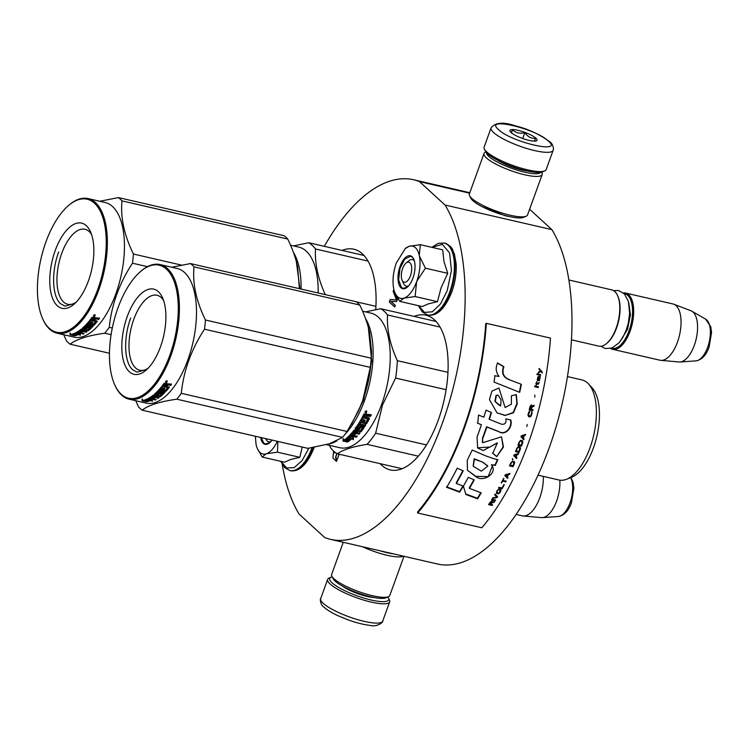 <?xml version="1.0" encoding="UTF-8"?>
<svg xmlns="http://www.w3.org/2000/svg" width="749" height="749" viewBox="0 0 749 749"><rect width="100%" height="100%" fill="white"/><g stroke="black" fill="none" stroke-linecap="round" stroke-linejoin="round"><path stroke-width="1.12" d="M509.47 216.583L505.285 215.778L482.234 206.715M282.261 464.492A184.544 85.498 -77 0 0 299.132 514.114L324.682 537.52A184.544 85.498 -77 0 0 330.665 539.402L437.5 564.006A184.544 85.498 -77 0 0 551.189 442.144A184.544 85.498 -77 0 0 551.882 229.643L529.609 209.243M469.642 193.176L419.487 181.623A184.544 85.498 -77 0 0 413.504 179.741A184.544 85.498 -77 0 0 324.317 246.337M551.882 229.643L445.037 205.029L419.487 181.623M330.665 539.402A184.544 85.498 -77 0 0 444.354 417.53A184.544 85.498 -77 0 0 445.037 205.029M380.155 463.668A79.385 36.776 -77 0 0 381.775 465.298A79.385 36.776 -77 0 0 390.285 469.923A79.385 36.776 -77 0 0 441.367 410.649A79.385 36.776 -77 0 0 434.429 319.832A79.385 36.776 -77 0 0 425.919 315.207A79.385 36.776 -77 0 0 414.075 316.406M333.605 451.076L332.902 458.06L336.507 461.356L335.664 456.974L336.9 453.566M334.775 452.827L334.588 451.928M337.031 453.641L335.87 456.853L336.713 460.794L339.203 454.231M393.852 289.395L393.141 291.38L396.502 299.9L390.182 299.553L389.293 302.006L394.714 306.968L395.303 305.33L391.034 301.426L396.68 301.519L397.476 299.338L395.313 293.58M375.726 309.58A79.385 36.776 -77 0 0 362.394 253.845A79.385 36.776 -77 0 0 353.884 249.22A79.385 36.776 -77 0 0 342.04 250.419M334.99 452.256L334.719 453.005L334.457 451.825M335.664 456.974L336.807 453.51M336.507 461.356L335.561 456.946M336.713 460.794L339.1 454.212M389.293 302.006L394.779 306.781M390.182 299.553L389.649 302.081M396.502 299.9L390.538 299.637M393.141 291.38L396.858 299.984M394.011 290.022L393.497 291.464M406.052 263.096A10.308 4.775 103 0 0 402.597 268.638A10.308 4.775 -77 0 0 402.11 280.22A10.308 4.775 -77 0 0 410.433 275.81A10.308 4.775 103 0 0 411.145 264.79A10.308 4.775 103 0 0 406.052 263.096L408.757 260.83M571.431 339.821L598.76 346.122A28.865 13.37 -77 0 0 606.521 343.538A28.865 13.37 -77 0 0 616.193 328.034A28.865 13.37 103 0 0 617.569 295.574A28.865 13.37 103 0 0 611.718 289.863L568.865 279.986M606.521 343.538L607.205 342.976A28.041 12.995 -77 0 0 616.596 327.912A28.041 12.995 103 0 0 617.934 296.379L617.569 295.574M611.502 348.173A28.041 12.995 -77 0 0 629.057 330.777A28.041 12.995 103 0 0 624.076 293.589M610.594 348.444A28.865 13.37 -77 0 0 612.645 349.315A28.865 13.37 -77 0 0 630.087 331.227A28.865 13.37 103 0 0 625.602 293.056L672.967 303.963A28.865 13.37 103 0 1 673.791 304.216A28.865 13.37 103 0 1 677.452 342.134A28.865 13.37 -77 0 1 660.861 360.363A28.865 13.37 -77 0 1 660.009 360.222L612.645 349.315M623.383 292.943A28.865 13.37 103 0 1 625.602 293.056M660.861 360.363L679.165 361.982A26.337 12.199 -77 0 0 680.111 361.992A26.337 12.199 -77 0 0 694.295 345.355A26.337 12.199 103 0 0 691.814 311.172A26.337 12.199 103 0 0 690.962 310.76L673.791 304.216M516.145 514.432L522.343 515.864A28.865 13.37 -77 0 0 523.195 515.995A28.865 13.37 -77 0 0 539.786 497.776A28.865 13.37 103 0 0 543.353 476.401M523.195 515.995L541.499 517.615A26.337 12.199 -77 0 0 542.445 517.625A26.337 12.199 -77 0 0 556.629 500.997A26.337 12.199 103 0 0 559.821 480.156M415.405 247.666A26.805 12.415 -77 0 0 409.123 246.29L420.358 244.689L419.253 255.372A26.805 12.415 -77 0 0 415.405 247.666M409.123 246.29L405.321 248.499L396.333 262.899C393.103 272.29 392.233 280.931 393.731 288.833A26.805 12.415 -77 0 0 395.06 293.028A26.805 12.415 -77 0 0 403.748 298.196L399.826 301.398L422.155 306.538L428.278 303.888L437.463 301.688L441.142 287.635L447.733 273.329L443.979 261.635L442.687 249.829L420.358 244.689M407.325 262.319A13.613 6.301 103 0 1 412.418 259.613A13.613 6.301 103 0 1 413.879 260.409A13.613 6.301 103 0 1 414.394 260.98M408.682 285.781A13.613 6.301 103 0 1 406.314 286.137A13.613 6.301 103 0 1 404.853 285.341A13.613 6.301 103 0 1 402.906 281.484M432.07 247.385L442.313 244.286L449.606 252.993L451.441 270.501L447.181 290.771L440.459 304.028L432.304 311.799L424.468 312.408L418.635 305.732M412.128 256.729A16.909 7.836 103 0 1 413.738 259.098A16.909 7.836 103 0 1 407.269 287.185A16.909 7.836 103 0 1 400.912 287.71A16.909 7.836 103 0 1 400.097 266.335A16.909 7.836 103 0 1 412.128 256.729M403.748 298.196L404.067 298.102A26.805 12.415 103 0 0 416.584 281.839L416.8 281.25A26.805 12.415 103 0 0 419.356 255.858L419.253 255.372M405.986 247.938L408.87 246.374M419.356 255.858L425.404 268.189L416.8 281.25M447.733 273.329L425.404 268.189M416.584 281.839L415.143 296.548L404.067 298.102M437.463 301.688L415.143 296.548M399.826 301.398L395.06 293.028M407.437 287.036L403.168 288.374L401.398 287.419L398.627 279.864L399.957 268.545L404.732 259.098L410.574 256.233L412.343 257.188L413.832 259.313M271.016 441.414A13.613 6.301 103 0 1 268.648 441.77A13.613 6.301 103 0 1 267.187 440.983A13.613 6.301 103 0 1 265.698 438.633M308.831 448.22L302.09 460.635L294.142 467.685L286.595 467.947L280.969 461.365M272.046 440.094A16.909 7.836 103 0 1 269.603 442.818A16.909 7.836 103 0 1 263.245 443.342A16.909 7.836 103 0 1 260.624 437.463M255.343 436.246L256.064 444.466A26.805 12.415 -77 0 0 257.394 448.66A26.805 12.415 -77 0 0 266.082 453.838L262.169 457.03L284.489 462.18L290.621 459.521L299.806 457.321L302.24 447.05M266.082 453.838L266.401 453.735A26.805 12.415 103 0 0 277.327 441.311M277.86 441.433L277.476 452.181L266.401 453.735M299.806 457.321L277.476 452.181M262.169 457.03L257.394 448.66M269.78 442.678L265.502 444.007L263.732 443.052L261.232 437.603M491.082 127.882L484.107 147.16A32.993 7.415 19.9 0 0 484.369 149.07L485.361 151.045A31.336 7.05 19.9 0 0 487.515 153.667A31.336 7.05 19.9 0 0 526.481 170.8A31.336 7.05 19.9 0 0 542.707 171.802L544.729 170.922A32.993 7.415 19.9 0 0 546.152 169.611L553.127 150.343C553.651 151.026 553.96 144.501 549.822 141.814C539.168 134.108 527.699 128.791 515.406 125.888C503.422 121.75 495.314 122.415 491.082 127.882A32.993 7.415 19.9 0 0 493.619 132.554A32.993 7.415 19.9 0 0 527.268 148.63A32.993 7.415 19.9 0 0 553.127 150.343M484.369 149.07A32.993 7.415 19.9 0 0 486.644 151.822A32.993 7.415 19.9 0 0 527.661 169.864A32.993 7.415 19.9 0 0 544.729 170.922M548.399 141.084C535.807 128.482 482.862 116.282 498.544 129.596C511.146 142.198 564.091 154.388 548.399 141.084M535.938 138.209A14.437 3.249 19.9 0 0 519.675 130.738A14.437 3.249 19.9 0 0 510.013 131.262A14.437 3.249 19.9 0 0 511.015 132.47A14.437 3.249 19.9 0 0 524.16 139.005A14.437 3.249 19.9 0 0 536.424 140.821A14.437 3.249 19.9 0 0 535.938 138.209M534.29 141.196L535.76 138.312C531.294 138.743 527.671 136.833 524.899 132.592C519.937 133.977 515.827 133.032 512.559 129.746L511.09 132.629M512.559 129.746L511.445 132.835M524.899 132.592L522.746 138.528M387.823 596.981A31.336 7.05 -160.1 0 1 388.441 597.955A31.336 7.05 -160.1 0 1 371.111 600.005A31.336 7.05 -160.1 0 1 332.144 582.872A31.336 7.05 -160.1 0 1 331.095 577.198A31.336 7.05 -160.1 0 1 332.191 576.842M388.441 597.955L389.433 599.93A32.993 7.415 -160.1 0 1 389.686 601.84A32.993 7.415 -160.1 0 1 371.195 602.093A32.993 7.415 -160.1 0 1 330.178 584.051A32.993 7.415 -160.1 0 1 327.65 579.389A32.993 7.415 -160.1 0 1 329.064 578.078L331.095 577.198M403.983 556.292L389.798 595.474A30.924 6.956 -160.1 0 1 388.469 596.7L385.932 597.805A28.865 6.488 -160.1 0 1 370.998 596.878A28.865 6.488 -160.1 0 1 335.103 581.093A28.865 6.488 -160.1 0 1 333.118 578.687L331.873 576.215A30.924 6.956 -160.1 0 1 331.638 574.417L343.267 542.304M388.469 596.7A30.924 6.956 -160.1 0 1 372.459 595.708A30.924 6.956 -160.1 0 1 334.007 578.799A30.924 6.956 -160.1 0 1 331.873 576.215M393.487 553.867A28.865 6.488 -160.1 0 1 386.999 552.668A28.865 6.488 -160.1 0 1 379.649 550.684M403.365 556.151A30.924 6.956 -160.1 0 1 387.102 555.281A30.924 6.956 -160.1 0 1 362.432 546.723M486.541 152.684A28.865 6.488 19.9 0 0 488.835 156.419A28.865 6.488 19.9 0 0 524.721 172.204A28.865 6.488 19.9 0 0 540.741 172.307M485.979 152.019L485.333 152.3A30.924 6.956 19.9 0 0 483.994 153.526A30.924 6.956 19.9 0 0 486.373 157.899A30.924 6.956 19.9 0 0 524.824 174.807A30.924 6.956 19.9 0 0 542.164 174.583A30.924 6.956 19.9 0 0 541.92 172.785L541.602 172.158M497.167 159.986A22.891 5.149 19.9 0 0 522.456 170.126A22.891 5.149 19.9 0 0 527.905 171.118M483.994 153.526L469.361 193.954A30.924 6.956 19.9 0 0 469.604 195.742L470.84 198.213A28.865 6.488 19.9 0 0 472.834 200.629A28.865 6.488 19.9 0 0 508.721 216.414A28.865 6.488 19.9 0 0 523.663 217.341L526.191 216.227A30.924 6.956 19.9 0 0 527.53 215.01L542.164 174.583M469.604 195.742A30.924 6.956 19.9 0 0 471.739 198.326A30.924 6.956 19.9 0 0 510.191 215.235A30.924 6.956 19.9 0 0 526.191 216.227M364.014 255.475L308.672 242.732L293.533 245.897M368.031 261.083L315.498 248.986A76.286 35.343 -77 0 0 308.672 242.732M299.946 288.796L296.323 261.467M301.07 289.048A69.077 32.001 -77 0 0 293.411 252.404M318.166 292.99A69.077 32.001 -77 0 0 298.86 247.123L290.556 245.213M325.309 294.685C317.96 278.516 314.683 263.283 315.498 248.986M375.923 306.341L356.299 301.819M63.721 334.737L66.511 340.889A78.355 36.298 -77 0 0 68.262 342.668A78.355 36.298 103 0 0 70.116 344.194C76.229 339.278 87.764 335.618 104.738 333.211A78.355 36.298 103 0 0 109.27 327.332C111.573 304.703 119.306 283.328 132.479 263.208L147.459 266.663M297.419 265.876A70.106 32.479 103 0 1 297.578 266.578C295.733 258.059 292.466 248.883 287.756 239.062L121.993 200.882C120.364 217.341 124.165 235.064 133.406 254.023A78.355 36.298 103 0 1 132.479 263.208M121.993 200.882A78.355 36.298 103 0 0 120.233 199.094A78.355 36.298 -77 0 0 118.389 197.577L284.152 235.757A78.355 36.298 103 0 1 286.006 237.274A78.355 36.298 103 0 1 287.756 239.062M75.977 302.353A38.48 17.826 103 0 1 67.7 304.253A38.48 17.826 103 0 1 63.581 302.006A38.48 17.826 -77 0 1 60.22 257.993A38.48 17.826 -77 0 1 84.974 229.26A38.48 17.826 -77 0 1 89.103 231.507A38.48 17.826 103 0 1 91.584 234.587M86.313 225.664A43.714 20.251 -77 0 0 55.22 250.512A43.714 20.251 -77 0 0 57.317 305.77A43.714 20.251 -77 0 0 73.776 304.403A43.714 20.251 -77 0 0 90.498 231.778A43.714 20.251 -77 0 0 86.313 225.664M68.768 205.31A68.253 31.617 -77 0 1 94.458 203.185A68.253 31.617 103 0 1 97.735 289.46A68.253 31.617 103 0 1 49.181 328.249A68.253 31.617 -77 0 1 42.656 318.7L43.011 319.505A69.077 32.001 -77 0 0 49.621 329.167A69.077 32.001 103 0 0 57.027 333.193A69.077 32.001 103 0 0 101.48 281.615A69.077 32.001 103 0 0 95.441 202.595A69.077 32.001 -77 0 0 88.036 198.569A69.077 32.001 -77 0 0 69.442 204.749L68.768 205.31A68.253 31.617 -77 0 0 42.656 318.7M118.389 197.577L99.795 201.275M299.488 286.006L299.469 287.616A70.106 32.479 103 0 1 299.45 288.674M297.578 266.578L299.403 288.665M112.294 328.025L109.27 327.332M181.389 265.08L133.406 254.023M88.036 198.569L105.132 202.511A69.077 32.001 -77 0 1 112.537 206.537A69.077 32.001 103 0 1 118.567 285.556A69.077 32.001 103 0 1 74.123 337.125L57.027 333.193M111.086 334.681L104.738 333.211M109.457 353.247L70.116 344.194M74.441 334.794L74.825 334.972A68.253 31.617 103 0 0 78.888 333.689L80.349 334.503M78.888 333.689L78.832 334.485L80.283 335.299L80.34 333.726L75.818 332.687L77.409 333.642L77.447 333.062M77.409 333.642A69.077 32.001 103 0 1 73.29 335.112L74.722 335.777L74.825 334.972M78.832 334.485A69.077 32.001 103 0 1 74.722 335.777M82.484 328.109L82.484 328.109A69.077 32.001 103 0 0 89.356 320.89L90.676 321.19A69.077 32.001 103 0 1 89.037 323.147L90.236 323.596A69.077 32.001 103 0 0 91.621 321.948L92.942 322.248A69.077 32.001 103 0 1 91.556 323.896L93.419 324.158A69.077 32.001 103 0 0 95.544 321.583L89.964 320.113A69.077 32.001 103 0 0 92.08 317.258L94.926 317.389L95.282 318.241L94.767 316.799M94.926 317.389L95.282 318.241L96.565 317.763L99.411 318.428A69.077 32.001 103 0 1 98.662 319.486L99.252 317.829M96.003 318.306L96.153 318.905L94.533 320.226L95.142 318.606L96.003 318.306L98.512 318.887M94.533 320.226L97.276 321.349A69.077 32.001 103 0 1 94.131 325.15L93.26 325.375L93.166 324.701L94.037 324.476A68.253 31.617 103 0 0 97.07 320.815M93.26 325.375L88.12 324.186L87.352 325L87.268 324.317L87.867 324.457M87.352 325L93.054 326.321L92.296 327.107L92.221 326.414L86.519 325.094A68.253 31.617 103 0 1 84.337 327.173L84.431 327.332M92.296 327.107L86.594 325.787L86.519 325.094M86.594 325.787A69.077 32.001 103 0 1 84.394 327.893L84.337 327.173M91.462 327.538L87.109 326.892A69.077 32.001 103 0 1 85.704 328.193L84.394 327.893M91.172 327.444A68.253 31.617 103 0 1 88.279 329.972L87.361 330.084M91.49 327.903A69.077 32.001 103 0 1 88.307 330.712L88.279 329.972M82.624 330.702L83.907 331.002A69.077 32.001 103 0 0 84.918 330.262L84.899 329.597M84.824 329.579A68.253 31.617 103 0 1 83.888 330.281L83.907 331.03L86.968 331.732L86.201 332.284L86.191 331.554M78.533 331.461L78.514 332.228A69.077 32.001 103 0 0 80.499 330.974L80.499 330.215A68.253 31.617 103 0 1 78.533 331.461L78.626 331.582M81.501 331.198L81.501 330.73A68.253 31.617 103 0 1 80.967 331.077M76.866 332.116L83.317 334.045L84.085 333.614L81.023 332.912A69.077 32.001 103 0 0 82.821 331.788L81.501 331.489A69.077 32.001 103 0 1 79.712 332.603L78.514 332.228M81.501 330.73L82.821 331.507M83.317 334.045L83.336 333.445M77.287 331.873L78.514 332.163M79.918 332.481L81.238 332.79M89.571 328.025L89.431 327.285L88.12 326.976L87.839 327.753L89.59 328.156A69.077 32.001 103 0 1 87.436 330.047L81.295 329.101A69.077 32.001 103 0 1 76.623 332.256M89.524 327.444A68.253 31.617 103 0 1 89.047 327.884M87.783 327.041A68.253 31.617 103 0 1 86.397 328.296L82.821 327.809M87.839 327.753A69.077 32.001 103 0 1 86.435 329.017L86.397 328.296M86.435 329.017L82.708 328.511L82.68 327.931M90.133 321.068A68.253 31.617 103 0 1 88.934 322.491L89.028 322.679M89.037 323.147L88.934 322.491M92.399 322.126A68.253 31.617 103 0 1 91.453 323.231L91.556 323.896M95.451 321.377L95.32 320.75L90.357 319.598M82.165 329.747L81.398 330.337L82.587 330.73A69.077 32.001 103 0 0 83.607 329.963L82.165 329.747L82.137 329.008L81.472 329.719M81.398 330.337L81.379 329.588M83.504 329.27A68.253 31.617 103 0 1 82.839 329.785M83.607 329.963L83.579 329.288M94.28 318.475L92.839 318.344L92.689 317.735A68.253 31.617 103 0 1 91.762 318.999L93.213 319.926A69.077 32.001 103 0 0 94.28 318.475L94.131 317.876L92.689 317.735M92.839 318.344A69.077 32.001 103 0 1 91.893 319.617M93.176 318.222L93.026 317.623M82.708 328.362L86.144 329.157M81.959 331.592A68.253 31.617 103 0 1 81.051 332.135L81.959 332.35M80.499 330.215L81.369 330.412M92.97 325.628L92.221 326.414M93.166 324.701L88.026 323.512L87.268 324.317M94.805 314.749L93.794 316.275L94.805 314.749L95.301 315.16M93.794 316.275L93.634 315.722M96.153 318.905L98.662 319.486M88.307 330.712L84.918 330.262M80.499 330.974L86.201 332.284M69.985 334.756L70.06 333.633L71.53 334.382A69.077 32.001 103 0 0 75.649 332.771L77.081 333.623A69.077 32.001 103 0 1 72.953 335.075L74.544 335.814L69.985 334.756L70.097 333.951L71.164 334.204M76.342 333.193A68.253 31.617 103 0 1 73.056 334.269L72.953 335.075M74.563 335.702L74.291 334.84M71.717 334.326L73.009 334.625M70.134 332.837L70.097 333.951M93.85 315.104L93.466 315.685L94.711 315.975L94.402 315.479L95.151 315.31L93.831 314.926M94.936 315.263L94.983 314.739M95.151 315.31L95.001 314.823M74.928 303.382L65.032 306.154L60.641 303.776C52.149 296.679 51.204 271.878 58.675 252.029M436.049 321.461L380.707 308.719L365.568 311.884M440.066 327.07L387.533 314.973A76.286 35.343 -77 0 0 380.707 308.719M351.356 424.496L363.508 400.069L371.719 361.196L368.358 327.463M328.877 443.96A69.077 32.001 -77 0 0 337.106 440.73M345.261 433.971A69.077 32.001 -77 0 0 364.529 400.518A69.077 32.001 -77 0 0 365.446 318.391M326.508 444.653L339.887 447.733A69.077 32.001 103 0 0 381.625 404.451A69.077 32.001 -77 0 0 370.895 313.11L362.591 311.2M346.31 440.15L347.723 441.189L347.723 441.947L346.319 440.899A69.077 32.001 -77 0 0 350.495 437.416L349.952 436.311M350.495 437.416L348.884 436.068L353.406 437.107L353.369 439.785L353.341 436.405L349.905 435.618M347.723 441.189A68.253 31.617 -77 0 0 351.861 437.893L353.322 439.064M347.723 441.947A69.077 32.001 -77 0 0 351.918 438.614L351.861 437.893M345.982 440.908A69.077 32.001 -77 0 0 350.158 437.435L348.716 436.227A69.077 32.001 -77 0 1 344.577 439.841L343.117 438.708L342.995 441.021L347.545 442.069L345.982 440.908L345.972 440.159A68.253 31.617 -77 0 0 349.727 437.079M346.066 440.964L343.042 440.272M370.998 414.543L370.615 416.294A69.077 32.001 -77 0 0 371.261 414.974L368.405 414.319L367.188 414.955L366.514 413.514M370.362 415.854L367.853 415.274L367.029 415.686L366.617 417.427L367.029 415.686M370.615 416.294L367.272 416.135M369.407 418.663L369.173 418.185A68.253 31.617 -77 0 1 366.401 423.119L366.607 423.653A69.077 32.001 -77 0 0 369.407 418.663L369.135 417.998L366.617 417.427M365.765 424L360.419 422.286L365.765 424L366.607 423.653M365.437 424.702L364.932 426.34L365.624 425.254L359.932 423.934L360.419 422.286M359.932 423.934L360.615 422.82M364.754 425.778L359.052 424.468L359.23 425.029L364.932 426.34M359.23 425.029A69.077 32.001 -77 0 1 357.189 428.044L357.03 427.445A68.253 31.617 -77 0 0 359.052 424.468M359.192 434.12L353.491 432.81L353.378 432.154L359.08 433.465L359.192 434.12L359.932 433.231L356.87 432.529A69.077 32.001 -77 0 0 357.844 431.312L361.205 431.621A69.077 32.001 -77 0 0 364.192 427.464L363.93 426.893L359.81 426.453A69.077 32.001 -77 0 1 358.509 428.344L357.189 428.044M364.192 427.464L364.033 426.93A68.253 31.617 -77 0 1 361.074 430.993L357.713 430.684L357.844 431.312M356.87 432.529L356.749 431.883A68.253 31.617 -77 0 0 357.713 430.684M353.491 432.81A69.077 32.001 -77 0 1 351.562 434.972L351.478 434.289A68.253 31.617 -77 0 0 353.378 432.154M351.656 435.15L352.76 435.403A69.077 32.001 -77 0 0 354.511 433.465L355.822 433.765A69.077 32.001 -77 0 1 354.08 435.703L353.996 435.019A68.253 31.617 -77 0 0 355.26 433.634M349.849 435.085L349.914 435.712L356.384 437.201L357.142 436.414L354.08 435.703M349.68 435.263A69.077 32.001 -77 0 0 354.193 430.01L360.316 430.769A69.077 32.001 -77 0 0 362.329 427.969L360.419 426.977L362.067 427.164L362.329 427.969M360.578 427.567A69.077 32.001 -77 0 1 359.267 429.42L359.117 428.812A68.253 31.617 -77 0 0 360.419 426.977M359.267 429.42L355.569 429.046L355.316 428.503A69.077 32.001 -77 0 0 361.589 418.532L362.909 418.841A69.077 32.001 -77 0 1 361.449 421.425L361.243 420.901A68.253 31.617 -77 0 0 362.469 418.738M359.117 428.812L355.166 427.894M355.419 428.428L355.569 429.046L355.316 428.503M361.449 421.425L362.656 421.912A69.077 32.001 -77 0 0 363.902 419.73L365.222 420.039A69.077 32.001 -77 0 1 363.977 422.221L363.771 421.696A68.253 31.617 -77 0 0 364.782 419.936M367.497 418.569L367.722 419.047A69.077 32.001 -77 0 1 365.83 422.427L363.977 422.221M367.619 418.794L362.132 417.53A69.077 32.001 -77 0 0 363.967 413.916L366.767 413.935M367.385 418.317L362.329 417.156M354.352 431.77L354.96 430.226L354.352 431.77M355.082 430.853L356.524 431.012A69.077 32.001 -77 0 1 355.55 432.22L354.446 431.967M356.524 431.012L356.393 430.375L354.96 430.226M355.419 430.75L355.288 430.123M364.81 415.199L364.566 414.749A68.253 31.617 -77 0 1 363.752 416.35L363.986 416.819A69.077 32.001 -77 0 0 364.81 415.199L364.566 414.749M365.128 415.04L366.233 415.292A69.077 32.001 -77 0 1 365.306 417.118L363.986 416.819M366.233 415.292L364.875 414.59M357.058 435.731L356.299 436.508L349.895 435.038M359.08 433.465L359.81 432.585M366.401 423.119L365.568 423.466M368.892 417.539L369.173 418.185M365.025 412.1L365.568 412.652L366.42 410.78L365.568 412.652L365.119 412.343M353.369 439.785L351.918 438.614M402.129 468.724L337.284 453.791A76.286 35.343 103 0 1 330.449 447.537L329.494 445.346M426.49 444.925L375.633 433.212A76.286 35.343 103 0 1 367.057 444.354L418.335 456.169M337.284 453.791C343.126 449.709 353.051 446.563 367.057 444.354M366.514 412.399L365.016 412.053M375.633 433.212L382.533 404.928L395.594 378.067A76.286 35.343 -77 0 0 397.344 360.672C389.995 344.503 386.718 329.27 387.533 314.973M447.958 372.328L397.344 360.672M446.114 389.705L395.594 378.067M566.506 479.276L571.375 477.375A48.245 22.348 103 0 0 593.451 447.818A48.245 22.348 -77 0 0 592.019 387.729L588.48 383.881A51.344 23.79 -77 0 1 589.997 447.827A51.344 23.79 103 0 1 566.506 479.276A51.344 23.79 103 0 1 558.969 479.997L538.035 475.175M588.48 383.881A51.344 23.79 -77 0 0 582.02 379.94L567.442 376.578M365.184 411.959L365.662 411.164L366.813 411.426L365.971 411.931L366.439 412.24L365.035 411.716M366.813 411.426L366.298 411.313M135.756 400.724L138.546 406.876A78.355 36.298 -77 0 0 140.297 408.654A78.355 36.298 103 0 0 142.151 410.18C148.265 405.265 159.799 401.604 176.773 399.198A78.355 36.298 103 0 0 181.305 393.319C183.608 370.689 191.351 349.324 204.514 329.195L370.278 367.375A78.355 36.298 103 0 0 371.204 358.191L205.441 320.01A78.355 36.298 103 0 1 204.514 329.195M369.454 331.863A70.106 32.479 103 0 1 369.613 332.565C367.768 324.045 364.501 314.87 359.792 305.049L194.028 266.869C192.399 283.337 196.201 301.051 205.441 320.01M194.028 266.869A78.355 36.298 103 0 0 192.278 265.08A78.355 36.298 -77 0 0 190.424 263.564L356.187 301.744A78.355 36.298 103 0 1 358.041 303.261A78.355 36.298 103 0 1 359.792 305.049M148.012 368.339A38.48 17.826 103 0 1 139.735 370.24A38.48 17.826 103 0 1 135.616 368.002A38.48 17.826 -77 0 1 132.255 323.98A38.48 17.826 -77 0 1 157.009 295.246A38.48 17.826 -77 0 1 161.138 297.493A38.48 17.826 103 0 1 163.619 300.574M158.348 291.651A43.714 20.251 -77 0 0 127.255 316.499A43.714 20.251 -77 0 0 129.352 371.757A43.714 20.251 -77 0 0 145.812 370.39A43.714 20.251 -77 0 0 162.533 297.765A43.714 20.251 -77 0 0 158.348 291.651M140.803 271.297A68.253 31.617 -77 0 1 166.493 269.172A68.253 31.617 103 0 1 169.77 355.447A68.253 31.617 103 0 1 121.216 394.236A68.253 31.617 -77 0 1 114.691 384.686L115.046 385.492A69.077 32.001 -77 0 0 121.656 395.154A69.077 32.001 103 0 0 129.062 399.18A69.077 32.001 103 0 0 173.515 347.602A69.077 32.001 103 0 0 167.476 268.582A69.077 32.001 -77 0 0 160.071 264.556A69.077 32.001 -77 0 0 141.477 270.735L140.803 271.297A68.253 31.617 -77 0 0 114.691 384.686M190.424 263.564L171.83 267.262M371.523 351.993L371.504 353.603A70.106 32.479 103 0 1 362.788 400.387L357.928 412.044L347.068 431.499A78.355 36.298 103 0 1 342.536 437.379L329.335 443.811L307.914 448.351L142.151 410.18M358.041 411.81A70.106 32.479 103 0 0 358.144 411.585A70.106 32.479 103 0 0 362.788 400.387L370.278 367.375M369.613 332.565L371.523 351.618L371.204 358.191M347.068 431.499L181.305 393.319M160.071 264.556L177.167 268.498A69.077 32.001 -77 0 1 184.572 272.524A69.077 32.001 103 0 1 190.602 351.543A69.077 32.001 103 0 1 146.158 403.121L129.062 399.18M342.536 437.379L176.773 399.198M146.476 400.79L146.86 400.958A68.253 31.617 103 0 0 150.923 399.676L152.384 400.49M150.923 399.676L150.867 400.472L152.328 401.286L152.375 399.713L147.853 398.674L149.444 399.629L149.482 399.048M149.444 399.629A69.077 32.001 103 0 1 145.325 401.099L146.757 401.764L146.86 400.958M150.867 400.472A69.077 32.001 103 0 1 146.757 401.764M154.519 394.096L154.519 394.096A69.077 32.001 103 0 0 161.391 386.877L162.711 387.177A69.077 32.001 103 0 1 161.072 389.134L162.271 389.583A69.077 32.001 103 0 0 163.657 387.935L164.977 388.235A69.077 32.001 103 0 1 163.591 389.883L165.454 390.145A69.077 32.001 103 0 0 167.579 387.57L161.999 386.1A69.077 32.001 103 0 0 164.115 383.245L166.961 383.376L167.317 384.228L166.802 382.786M166.961 383.376L167.317 384.228L168.6 383.76L171.446 384.415A69.077 32.001 103 0 1 170.697 385.473L171.287 383.825M168.038 384.293L168.188 384.892L166.568 386.212L167.177 384.593L168.038 384.293L170.547 384.874M166.568 386.212L169.311 387.336A69.077 32.001 103 0 1 166.166 391.137L165.295 391.362L165.201 390.688L166.072 390.463A68.253 31.617 103 0 0 169.105 386.802L169.208 386.84M165.295 391.362L160.155 390.173L159.397 390.997L159.303 390.304L159.902 390.444M159.397 390.997L165.089 392.307L164.331 393.094L164.256 392.401L158.554 391.081A68.253 31.617 103 0 1 156.372 393.159L156.466 393.319M164.331 393.094L158.629 391.783L158.554 391.081M158.629 391.783A69.077 32.001 103 0 1 156.429 393.88L156.372 393.159M163.497 393.525L159.144 392.879A69.077 32.001 103 0 1 157.739 394.189L156.429 393.88M163.207 393.431A68.253 31.617 103 0 1 160.314 395.968L159.397 396.081M163.525 393.89A69.077 32.001 103 0 1 160.342 396.698L160.314 395.968M156.859 395.566A68.253 31.617 103 0 1 155.923 396.268L155.942 397.017A69.077 32.001 103 0 0 156.953 396.249L156.934 395.584M155.942 397.017L159.003 397.728L158.236 398.271L158.226 397.55M150.568 397.447L150.549 398.215A69.077 32.001 103 0 0 152.534 396.961L152.534 396.202A68.253 31.617 103 0 1 150.568 397.447L150.661 397.569M153.536 397.185L153.536 396.717A68.253 31.617 103 0 1 153.002 397.064M148.901 398.103L155.352 400.032L156.12 399.601L153.058 398.899A69.077 32.001 103 0 0 154.856 397.775L153.536 397.476A69.077 32.001 103 0 1 151.747 398.599L150.549 398.215M153.536 396.717L154.856 397.494M155.352 400.032L155.371 399.432M149.323 397.859L150.549 398.15M151.953 398.468L153.273 398.777M161.606 394.011L161.466 393.272L160.155 392.963L159.874 393.74L161.625 394.143A69.077 32.001 103 0 1 159.471 396.034L153.33 395.088A69.077 32.001 103 0 1 148.658 398.243M161.559 393.431A68.253 31.617 103 0 1 161.082 393.871M159.818 393.028A68.253 31.617 103 0 1 158.432 394.283L154.856 393.805M159.874 393.74A69.077 32.001 103 0 1 158.47 395.004L158.432 394.283M158.47 395.004L154.743 394.498L154.715 393.918M162.168 387.055A68.253 31.617 103 0 1 160.969 388.478L161.063 388.665M161.072 389.134L160.969 388.478M164.434 388.113A68.253 31.617 103 0 1 163.488 389.218L163.591 389.883M167.486 387.364L167.355 386.737L162.393 385.595M154.2 395.744L153.433 396.324L154.622 396.717A69.077 32.001 103 0 0 155.642 395.949L154.2 395.744L154.172 394.995L153.508 395.715M153.433 396.324L153.414 395.575M155.539 395.266A68.253 31.617 103 0 1 154.874 395.772M155.642 395.949L155.614 395.275M166.315 384.462L164.874 384.331L164.724 383.722A68.253 31.617 103 0 1 163.797 384.986L165.248 385.913A69.077 32.001 103 0 0 166.315 384.462L166.166 383.863L164.724 383.722M164.874 384.331A69.077 32.001 103 0 1 163.937 385.604M165.211 384.209L165.061 383.61M154.743 394.349L158.179 395.144M153.994 397.579A68.253 31.617 103 0 1 153.086 398.131L153.994 398.337M152.534 396.202L153.405 396.399M154.659 396.689L155.942 396.989M165.005 391.624L164.256 392.401M165.201 390.688L160.061 389.499L159.303 390.304M166.84 380.735L165.829 382.262L166.84 380.735L167.336 381.147M165.829 382.262L165.669 381.718M168.188 384.892L170.697 385.473M160.342 396.698L156.953 396.249M152.534 396.961L158.236 398.271M142.02 400.752L142.095 399.62L143.565 400.369A69.077 32.001 103 0 0 147.684 398.758L149.117 399.62A69.077 32.001 103 0 1 144.988 401.061L146.579 401.801L142.02 400.752L142.132 399.947L143.199 400.191M148.377 399.18A68.253 31.617 103 0 1 145.091 400.256L144.988 401.061M146.598 401.689L146.327 400.827M143.752 400.312L145.044 400.612M142.17 398.824L142.132 399.947M166.849 381.812L165.501 381.672L166.035 381.035L167.186 381.297L166.297 381.681L166.849 381.812M166.971 381.25L167.018 380.726M167.186 381.297L167.046 380.82M146.963 369.369L137.067 372.141L132.676 369.763C124.184 362.666 123.239 337.865 130.71 318.016M486.363 323.334L485.745 323.605A184.544 85.498 103 0 1 417.549 511.998L417.708 512.99L481.813 527.755A185.78 86.069 -77 0 0 550.468 338.099L486.363 323.334A185.78 86.069 103 0 1 417.708 512.99M509.648 379.734C503.562 377.374 501.652 373.021 503.918 366.682L497.654 363.003C495.361 367.796 495.829 372.272 499.087 376.438L494.967 375.764A186.351 86.612 99.4 0 1 493.975 382.037A9847.318 770.506 19.5 0 1 519.675 392.336A185.78 86.069 -77 0 0 521.407 384.331L509.264 379.696C503.169 377.365 501.259 373.03 503.525 366.701L497.261 363.022M516.304 394.601L511.389 395.79L511.427 404.142L505.116 407.531L498.937 388.001L491.915 391.137L489.462 399.573L496.999 412.849L505.107 415.498L513.449 412.774L517.222 403.983L516.304 394.601M482.815 438.371A185.78 86.069 -77 0 0 486.878 427.033L498.928 431.733C505.584 436.124 513.009 427.155 510.799 420.03L505.856 418.888C506.427 422.97 504.948 424.73 501.427 424.187L489.397 419.337A185.78 86.069 -77 0 0 491.484 412.549L486.026 410.115A185.78 86.069 103 0 1 483.873 417.184L478.536 415.049L477.74 423.297L481.41 424.758A185.78 86.069 103 0 1 477.029 437.042L477.656 447.986L483.133 450.542L497.355 442.996L492.748 453.332L496.709 456.647L503.468 447.013L501.512 436.807L482.712 442.725L482.506 438.062A184.956 85.686 -77 0 0 486.55 426.771L498.609 431.471C505.406 435.834 512.578 426.996 510.462 419.824M494.059 458.781L485.764 455.888A6816.509 1623.42 -148.4 0 1 472.198 450.046L467.217 460.401L467.479 470.306L476.149 476.841C483.723 482.684 498.394 472.6 491.363 464.811L495.239 465.466A185.78 86.069 -77 0 0 497.842 459.652L494.059 458.781M468.265 477.347A185.78 86.069 103 0 1 463.388 486.138L465.831 494.462L477.581 498.825A185.78 86.069 -77 0 0 481.242 492.842L469.483 488.414A185.78 86.069 -77 0 0 474.248 479.894L468.265 477.347M446.666 487.318L459.699 492.177A185.78 86.069 -77 0 0 463.322 486.12L456.366 483.461A185.78 86.069 -77 0 0 463.21 470.793L457.208 468.219A185.78 86.069 103 0 1 446.666 487.318M492.14 505.472L492.533 504.863L490.941 504.498L492.056 502.757L494.171 502.298L494.63 501.568L492.299 502.102L491.84 501.044L490.155 502.195A185.78 86.069 103 0 1 488.582 504.648L492.14 505.472L492.449 504.583M491.587 499.911L495.145 500.735L495.538 500.098L491.981 499.283L491.587 499.911M492.496 498.441L497.083 497.551L497.598 496.699L495.052 494.143L494.668 494.799L496.887 497.018L492.879 497.804L492.496 498.441M497.064 490.632L496.278 493.067L498.347 493.788L500.126 492.336L500.903 489.883L498.834 489.153L497.064 490.632M498.928 487.271L498.553 487.945L502.12 488.769A185.78 86.069 -77 0 0 504.32 484.669L503.862 484.566A185.78 86.069 103 0 1 502.036 487.983L498.928 487.271M509.526 474.314L509.872 473.593L505.388 474.697L504.929 475.652L507.55 478.368L507.897 477.656L507.223 476.973A185.78 86.069 -77 0 0 508.393 474.585L509.526 474.314L509.751 473.377M514.535 462.002L512.447 461.244L510.799 462.929A185.78 86.069 103 0 1 509.479 465.915L513.037 466.739A185.78 86.069 -77 0 0 514.357 463.753L514.207 461.487M512.634 460.036L512.578 458.772L512.634 460.036M513.851 455.72L516.567 458.575L516.885 457.817L516.183 457.096A185.78 86.069 -77 0 0 517.231 454.531L518.654 453.454L514.263 454.69L513.851 455.72M520.508 448.071L519.862 446.919L518.299 446.704L516.716 448.473A185.78 86.069 103 0 1 515.509 451.6L519.066 452.415A185.78 86.069 -77 0 0 520.283 449.297L520.04 446.984M522.849 441.732L522.193 440.581L520.63 440.365L519.076 442.163A185.78 86.069 103 0 1 517.915 445.327L521.473 446.151A185.78 86.069 -77 0 0 522.643 442.987L522.362 440.655M526.809 426.527L527.23 424.505M534.646 386.746L538.213 387.561L538.381 386.709L534.823 385.894L534.646 386.746M539.954 378.048L540.31 376.504L538.185 376.457L537.267 379.79L537.67 380.623L537.829 378.002L538.54 377.131L538.231 380.164L539.13 380.81L540.113 376.504M503.89 478.583L503.515 478.499A185.78 86.069 103 0 1 501.24 482.927L502.588 481.158L505.762 481.897L506.127 481.195L502.944 480.465L503.89 478.583M525.629 434.429L521.341 435.759L520.967 436.836L523.785 439.794L524.066 438.989L523.345 438.249A185.78 86.069 -77 0 0 524.263 435.562L525.629 434.429M538.231 384.303L539.214 382.458L538.213 383.563L536.855 383.245L536.846 381.616L536.546 383.179L535.938 383.039L536.19 385.023L536.715 383.956L538.231 384.303M531.912 411.781L530.919 415.405L530.002 416.079L528.448 415.274L529.833 411.154L528.963 411.697L527.923 414.862L528.625 416.65L530.18 416.856L531.331 415.648L532.062 413.008L531.565 411.594M533.007 409.815L531.416 409.45L532.033 407.072L533.915 406.314L534.159 405.34L532.099 406.192L531.397 404.844L530.095 406.473A185.78 86.069 103 0 1 529.215 409.834L532.782 410.649L533.007 409.815M534.767 397.167L534.842 395.107M540.506 375.371L540.628 374.659L537.061 373.835L536.939 374.547L540.506 375.371M538.391 372.965L540.834 371.467L542.173 372.955L542.304 372.103A579.014 214.738 -138.4 0 0 539.121 368.433L538.99 369.276L540.375 370.924L538.531 372.113L538.391 372.965M521.407 384.331L509.264 379.696M519.31 392.195A184.956 85.686 -77 0 0 521.023 384.284M499.087 376.438L494.583 375.726M505.116 407.531L498.946 388.01M497.28 412.999L505.35 415.349L513.112 412.577L516.894 403.627L516.117 394.817M496.709 456.647L503.113 446.835L501.521 436.817M482.393 442.416L482.506 438.062M492.458 452.976L496.428 456.281M489.2 447.425L497.196 442.837M477.516 447.799L488.9 447.087M481.41 424.758L477.413 423.045M489.397 419.337L489.06 419.112A184.956 85.686 -77 0 0 491.129 412.39M495.239 465.466L494.977 465.063A184.956 85.686 -77 0 0 497.439 459.558M491.363 464.811L494.977 465.063M476.149 476.841L475.915 476.373L488.179 476.589L492.271 466.29M467.488 470.325L475.915 476.373M469.483 488.414L469.277 487.889A184.956 85.686 -77 0 0 473.855 479.725M477.581 498.825L477.394 498.272A184.956 85.686 -77 0 0 480.821 492.683M465.644 493.919L477.394 498.272M459.699 492.177L459.512 491.634A184.956 85.686 -77 0 0 462.91 485.961M446.47 486.784L459.512 491.634M456.366 483.461L456.16 482.946A184.956 85.686 -77 0 0 462.816 470.625M488.723 504.423L492.046 505.191M492.411 501.652L492.205 500.997M492.299 502.102L492.318 501.371M494.171 502.298L494.537 501.296M492.056 502.757L494.078 502.017M490.941 504.498L491.971 502.476M495.145 500.735L495.445 499.826M491.728 499.695L495.052 500.463M492.393 498.169L496.98 497.289L497.495 496.428M496.887 497.018L494.565 494.537M500.959 490.398L500.8 489.631M500.866 490.876L500.847 490.146M500.622 491.447L500.753 490.623M500.126 492.336L500.519 491.194M499.733 492.87L500.023 492.084M499.33 493.273L499.63 492.617M498.778 493.647L499.227 493.02M496.774 493.554L497.804 493.554M502.12 488.769L502.008 488.526A185.368 85.882 -77 0 0 504.105 484.622M498.665 487.749L502.008 488.526M508.393 474.585L509.404 474.098M507.223 476.973L507.101 476.757A185.368 85.882 -77 0 0 508.262 474.37M507.55 478.368L507.775 477.441M504.798 475.428L507.429 478.152M514.629 462.573L514.394 461.815M514.554 463.107L514.488 462.386M514.357 463.753L514.423 462.919M513.037 466.739L512.906 466.543A185.368 85.882 -77 0 0 514.226 463.556M509.545 465.766L512.906 466.543M512.896 459.399L512.438 458.594M512.485 459.849L512.756 459.221M513.702 455.542L516.426 458.397L516.744 457.639M518.345 454.222L518.514 453.285M517.231 454.531L518.205 454.053M516.183 457.096L516.042 456.918A185.368 85.882 -77 0 0 517.082 454.362M520.452 448.623L520.349 447.911M520.283 449.297L520.302 448.473M519.066 452.415L518.917 452.256A185.368 85.882 -77 0 0 520.134 449.138M515.555 451.478L518.917 452.256M522.802 442.303L522.69 441.592M522.643 442.987L522.652 442.163M521.473 446.151L521.323 446.001A185.368 85.882 -77 0 0 522.484 442.837M517.952 445.224L521.323 446.001M538.381 386.709L534.814 385.913M538.016 387.542L538.194 386.69M539.907 378.769L539.757 378.048M539.748 379.621L539.711 378.769M539.57 380.174L539.552 379.621M537.829 378.002L537.819 377.449M537.679 378.854L537.642 378.002M537.651 379.434L537.482 378.844M537.473 380.614L537.604 379.912M539.654 376.644L538.353 376.401M502.944 480.465L503.768 478.358M505.762 481.897L506.006 480.961M502.588 481.158L505.65 481.663M501.624 483.021L502.467 480.933M525.358 435.235L525.47 434.298M524.263 435.562L525.199 435.103M523.345 438.249L523.186 438.109A185.368 85.882 -77 0 0 524.103 435.431M524.066 438.989L523.186 438.109M523.626 439.654L523.907 438.858M538.035 384.293L538.906 382.421M536.715 383.956L536.293 385.07M536.546 383.179L535.938 383.067M536.855 383.245L536.958 381.681M538.213 383.563L536.659 383.235M532.062 412.409L531.734 411.707M532.062 413.008L531.884 412.334M531.949 413.72L531.884 412.924M531.603 414.965L531.771 413.635M531.331 415.648L531.425 414.89M531.022 416.163L531.153 415.564M530.564 416.65L530.854 416.079M528.522 416.575L529.59 416.819M529.599 411.997L529.655 411.079M528.841 412.999L528.897 412.381M528.494 414.253L528.663 412.924M528.419 414.824L528.317 414.169M528.448 415.274L528.242 414.74M531.416 409.45L531.856 407.007L533.728 406.258L533.981 405.275M532.782 410.649L532.82 409.74M529.225 409.806L532.605 410.583M532.09 405.602L531.706 405.05M532.099 406.192L531.902 405.537M540.628 374.659L537.052 373.891M540.31 375.371L540.432 374.669M538.194 372.974L540.834 371.467M542.304 372.103L542.107 372.113A579.483 214.729 -138.4 0 0 539.083 368.639M541.976 372.965L542.107 372.113M499.424 405.424L494.902 401.398L496.025 395.36L498.048 395.182M473.134 466.037L474.192 458.819L482.843 462.189L487.683 465.841M489.266 503.852A185.368 85.882 -77 0 0 490.511 501.905L491.578 501.446L491.737 502.448A185.78 86.069 103 0 1 490.492 504.395L489.266 503.852M497.411 490.483L498.431 489.593L500.173 489.986L499.349 492.655L498.282 493.16L496.905 492.72L497.739 490.061M505.332 475.025L508.028 474.632L506.979 476.785L505.332 475.025M511.118 462.845L512.419 461.768L513.945 462.414L512.915 465.887L510.135 465.082L511.408 462.367M514.217 455.102L516.876 454.587L515.939 456.899L514.217 455.102M517.025 448.426L517.924 447.35L519.825 447.911L518.917 451.535L516.117 450.758L517.297 447.921M519.375 442.125L520.265 441.039L522.165 441.582L521.313 445.252L518.505 444.494L519.647 441.61M538.821 380.192L538.653 377.196L539.58 377.955L538.821 380.192M522.924 437.912L521.295 436.236L523.757 435.497L522.924 437.912M529.637 409.01A185.368 85.882 -77 0 0 530.329 406.361L531.228 405.677L531.65 406.688A185.78 86.069 103 0 1 530.957 409.347L529.637 409.01M500.622 405.939L495.276 401.567L496.39 395.481L498.207 395.229L501.072 399.863L500.622 405.939M483.105 462.601L487.833 466.065L481.401 471.168L473.265 466.281L474.454 459.212L482.843 462.189M489.35 504.133A185.78 86.069 -77 0 0 490.595 502.186L490.511 501.905M490.595 502.186L490.782 501.615M497.842 490.305L498.076 489.762M498.9 489.799L499.929 489.809M496.905 492.72L496.699 492.187M496.802 492.439L496.737 491.821M496.84 492.074L496.915 491.363M497.018 491.625L497.523 490.735M505.463 475.241L508.028 474.632M511.548 462.554L511.726 462.021M512.559 461.955L513.552 462.03M510.266 465.279L511.258 463.032M514.366 455.27L516.876 454.587M517.456 448.08L517.596 447.565M518.43 447.453L519.413 447.556M516.267 450.926L517.175 448.585M519.806 441.751L519.937 441.245M520.77 441.114L521.753 441.236M518.664 444.644L519.534 442.266M538.54 379.34L538.372 378.76M538.559 378.76L538.84 377.196M523.083 438.043L521.295 436.236M521.454 436.367L523.916 435.628M529.824 409.085A185.78 86.069 -77 0 0 530.517 406.426L530.329 406.361M530.517 406.426L530.517 405.958M619.769 341.947L627.493 329.345L630.424 314.917L628.786 302.802M691.814 311.172L705.633 319.14A21.627 10.018 103 0 1 707.674 347.218A21.627 10.018 103 0 1 696.027 360.878L680.111 361.992M570.616 477.665A21.627 10.018 103 0 1 570.008 502.851A21.627 10.018 103 0 1 558.361 516.51L542.445 517.625M444.719 243.144A36.907 17.096 103 0 1 450.449 291.951A36.907 17.096 103 0 1 428.147 315.076C437.144 316.35 445.046 308.635 451.834 291.932C455.186 282.439 456.628 273.104 456.16 263.929L454.4 253.958C451.731 249.445 454.119 247.601 444.719 243.144L444.073 242.994A36.907 17.096 103 0 1 449.803 291.801A36.907 17.096 103 0 1 427.51 314.926L428.147 315.076M312.782 447.593A36.907 17.096 103 0 1 290.481 470.709C299.478 471.982 307.38 464.268 314.168 447.565L314.252 447.34M312.043 447.715A36.907 17.096 103 0 1 289.844 470.559L290.481 470.709M342.096 585.887A21.234 4.775 19.9 0 0 374.425 597.59M389.686 601.84L382.711 621.108A32.993 7.415 -160.1 0 1 356.852 619.404A32.993 7.415 -160.1 0 1 323.203 603.319A32.993 7.415 -160.1 0 1 320.675 598.657L327.65 579.389M95.282 319.214L95.142 318.606M94.131 325.15L94.037 324.476M361.205 431.621L361.074 430.993M360.353 431.892L360.222 431.255M360.915 427.445L360.746 426.864M358.415 429.701L358.275 429.083M167.317 385.201L167.177 384.593M166.166 391.137L166.072 390.463M413.504 179.741L469.81 192.708M402.11 280.22L403.552 283.44M705.633 319.14L710.764 326.723L711.55 332.593L709.116 347.021C706.288 355.138 701.925 359.754 696.027 360.878M570.944 477.544L573.097 482.365L573.884 488.236L571.459 502.654C568.622 510.771 564.259 515.387 558.361 516.51M613.562 290.612L618.627 290.546L624.404 293.926L628.43 301.435L629.628 313.466L628.233 323.428L626.333 329.86L622.999 337.153L618.974 342.883L612.073 347.967L605.37 348.557L600.754 346.253M431.817 247.329L438.193 243.359L444.073 242.994M418.382 305.676L422.417 312.061L427.51 314.926M405.321 248.499L406.23 247.732M280.716 461.309L284.751 467.704L289.844 470.559M382.711 621.108C383.516 622.035 377 627.465 369.753 625.349C363.405 624.61 356.14 622.765 347.939 619.816L338.267 615.847C331.976 612.954 327.21 610.061 323.98 607.186C319.86 604.518 320.141 597.974 320.675 598.657M351.534 435.047L351.45 434.364M362.357 427.848L362.188 427.267M354.324 431.864L354.202 431.218"/></g></svg>

